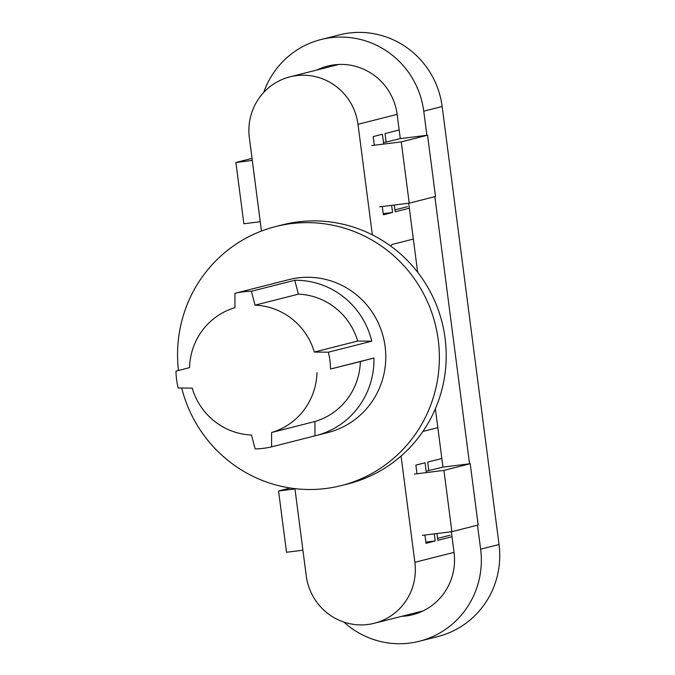 <?xml version="1.0" encoding="UTF-8"?>
<svg xmlns="http://www.w3.org/2000/svg" width="675" height="675" viewBox="0 0 675 675"><rect width="100%" height="100%" fill="white"/><g stroke="black" fill="none" stroke-linecap="round" stroke-linejoin="round"><path stroke-width="1.01" d="M343.921 622.105A84.442 82.62 -104.3 0 0 419.403 641.25A84.442 82.62 -104.3 0 0 480.634 549.197L477.512 525.167M401.566 616.351A57.063 55.839 -104.3 0 0 414.897 614.107A57.063 55.839 -104.3 0 0 454.047 552.504L451.347 531.74M419.403 641.25L437.805 636.576A84.442 82.62 -104.3 0 0 499.036 544.523L442.15 106.507L423.748 111.181L426.878 135.295L400.292 138.611L397.162 114.488A57.063 55.839 -104.3 0 0 329.94 65.568A57.063 55.839 -104.3 0 0 317.149 69.947M423.748 111.181A84.442 82.62 -104.3 0 0 320.946 39.555A84.442 82.62 -104.3 0 0 263.748 92.399M400.292 138.611L383.501 142.703M435.375 408.746L442.96 467.117L469.547 463.809L434.852 196.653M417.648 272.236L408.687 203.226M416.205 612.63A56.548 55.333 -104.3 0 0 420.66 612.023M335.99 64.648A56.548 55.333 -104.3 0 0 331.788 66.234M442.15 106.507A84.442 82.62 -104.3 0 0 339.339 34.881L320.946 39.555M371.748 145.564L401.262 141.893L409.219 203.158L435.502 196.484L427.545 135.211L401.262 141.893M426.878 135.295L427.545 135.211M379.704 206.837L409.219 203.158M422.373 535.351L451.887 531.672L443.931 470.399L470.213 463.725L478.17 524.998L451.887 531.672M414.416 474.078L443.931 470.399M469.547 463.809L470.213 463.725M442.96 467.117L426.161 471.218M252.298 160.439L235.904 162.481L243.861 223.754L260.255 221.712M252.037 158.389L235.904 162.481M302.923 550.226L286.521 552.268L278.564 490.995L290.284 488.017M294.967 488.953L278.564 490.995M298.418 294.157L294.764 280.277A78.916 77.22 -104.3 0 1 371.748 341.187L357.691 341.052A65.062 63.661 -104.3 0 0 298.418 294.157L255.049 305.168L251.395 291.288A78.916 77.22 -104.3 0 0 243.11 291.862A78.916 77.22 -104.3 0 0 234.934 293.338L278.294 282.327A78.916 77.22 -104.3 0 0 277.206 282.597A78.916 77.22 -104.3 0 0 276.117 282.876M360.357 361.572L373.933 357.995A78.916 77.22 -104.3 0 1 316.06 435.569A78.916 77.22 -104.3 0 1 314.963 435.839L314.955 421.504A65.062 63.661 -104.3 0 0 360.357 361.572L330.564 369.006A78.916 77.22 -104.3 0 0 328.387 352.198L371.748 341.187M294.924 488.649L306.248 575.842A55.915 54.709 -104.3 0 0 374.33 623.27A55.915 54.709 -104.3 0 0 414.872 562.309L401.068 456.038M436.97 533.528L437.856 540.312L451.997 536.718M428.811 470.711L427.697 462.105L441.838 458.511M422.921 431.435L437.83 427.646M413.345 239.077L392.58 244.342A39.884 8.159 82.9 0 0 391.846 244.713A39.884 8.159 82.9 0 0 390.749 246.105M394.31 205.023L395.187 211.807L409.328 208.212M399.178 129.997L385.028 133.591L386.151 142.197M372.347 234.849L357.986 124.301A55.915 54.709 -104.3 0 0 289.913 76.866A55.915 54.709 -104.3 0 0 249.362 137.827L261.47 231.044M434.303 533.866L435.223 540.979L426.026 543.316L424.946 535.03M416.99 473.757L415.868 465.109L425.064 462.772L426.338 472.593M383.678 144.079L382.396 134.257L373.199 136.595L374.321 145.243M382.286 206.516L383.358 214.81L392.555 212.473L383.206 213.637M391.635 205.352L392.555 212.473M394.942 209.883L407.422 206.71M435.223 540.979L425.874 542.143M437.602 538.397L450.09 535.224M316.06 435.569L327.89 432.565A78.916 77.22 -104.3 0 0 384.353 341.769A78.916 77.22 -104.3 0 0 298.299 277.847A78.916 77.22 -104.3 0 0 289.035 279.593L277.206 282.597M181.693 388.024A133.608 130.731 -104.3 0 0 341.348 485.57A133.608 130.731 -104.3 0 0 436.944 331.864A133.608 130.731 -104.3 0 0 291.254 223.628A133.608 130.731 -104.3 0 0 275.569 226.581A133.608 130.731 -104.3 0 0 178.47 370.524M341.348 485.57L348.182 483.832A133.608 130.731 -104.3 0 0 443.779 330.126A133.608 130.731 -104.3 0 0 298.097 221.889A133.608 130.731 -104.3 0 0 282.403 224.851L275.569 226.581M251.395 291.288L294.764 280.277M330.564 369.006L373.933 357.995M234.934 293.338L234.942 307.673A65.062 63.661 -104.3 0 0 189.548 367.605L175.964 371.183A78.916 77.22 -104.3 0 0 178.149 387.99L192.206 388.125A65.062 63.661 -104.3 0 0 251.48 435.021L255.133 448.9A78.916 77.22 -104.3 0 0 271.603 446.85L314.963 435.839M271.603 446.85L271.586 432.523L314.955 421.504M271.586 432.523A65.062 63.661 -104.3 0 0 316.988 372.592M328.387 352.198L314.322 352.063L357.691 341.052M314.322 352.063A65.062 63.661 -104.3 0 0 255.049 305.168M499.036 544.523L480.634 549.197M414.872 562.309L454.03 552.369M397.145 114.353L357.986 124.301M374.33 623.27L423.2 610.858M289.913 76.866L338.782 64.454"/></g></svg>
